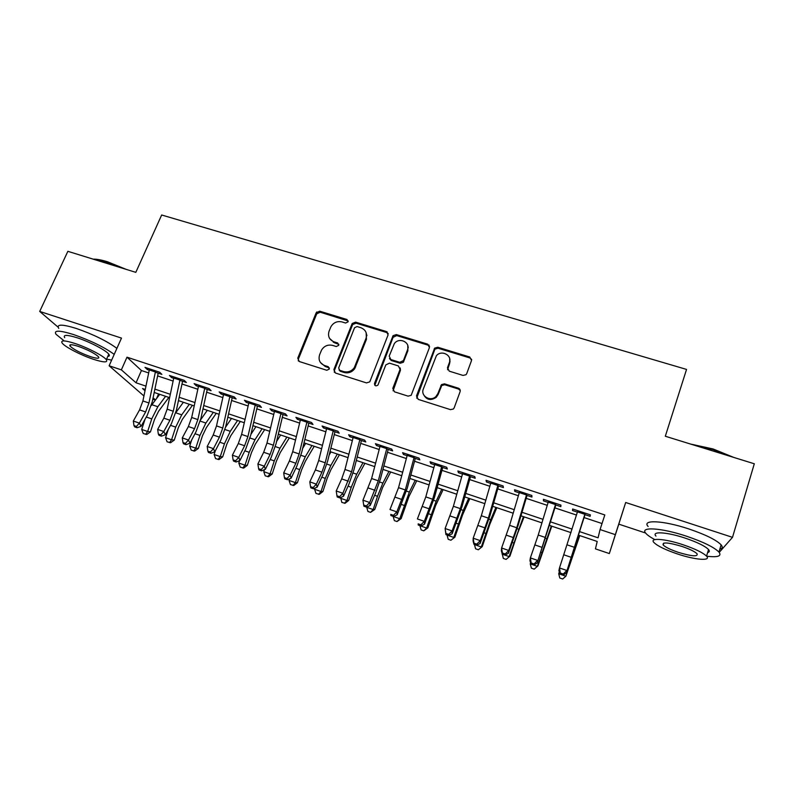 <?xml version="1.0" encoding="UTF-8"?>
<svg xmlns="http://www.w3.org/2000/svg" width="794" height="794" viewBox="0 0 794 794"><rect width="100%" height="100%" fill="white"/><g stroke="black" fill="none" stroke-linecap="round" stroke-linejoin="round"><path stroke-width="1.19" d="M348.109 321.828L346.998 319.516L319.704 311.179L316.181 312.776L297.76 358.163L299.298 361.528L326.781 370.272L329.321 369.061L328.21 366.679L324.637 365.548C319.803 363.454 318.136 359.861 319.615 354.759L321.54 350.094C324.2 345.906 327.912 344.348 332.676 345.41L336.239 346.531L338.76 345.321L337.658 342.978L334.095 341.867C329.272 339.812 327.594 336.259 329.063 331.217L330.939 326.662C333.559 322.473 337.261 320.905 342.045 321.937L345.598 323.029L348.109 321.828M348.229 320.994L320.25 312.221L316.737 313.819L298.375 359.106L298.316 360.942M329.421 367.989L325.183 366.471L324.637 365.548M338.879 344.368L334.611 342.839L334.095 341.867M463.011 375.423L465.989 374.728L466.713 373.646L471.547 360.456L469.77 357.012L437.792 347.246L434.655 348.139L416.513 395.878L418.23 399.382L450.446 409.635L453.354 409.029L454.178 407.848L460.103 391.67C460.52 390.013 459.934 388.852 458.327 388.177L444.521 383.849L441.504 384.584L437.871 393.586L435.995 396.434C430.586 402.151 420.274 396.047 423.331 389L436.392 355.702C441.464 349.519 452.491 355.295 449.394 362.56L447.479 367.701L449.235 371.155L463.011 375.423M719.225 552.386L732.505 537.34L754.3 463.775L665.312 436.243L686.542 369.418L161.668 214.995L135.814 272.352L67.867 251.321L39.7 311.427L121.492 338.095L109.115 365.766L121.363 369.855L126.99 357.181L604.82 514.949L600.066 529.558L615.34 534.65L609.335 553.557L595.431 548.862L597.207 541.468L578.578 535.196M732.505 537.34L625.682 502.503L615.34 534.65M388.087 334.909L386.44 331.564L355.603 322.146L352.189 323.505L333.867 369.637L335.455 373.031L366.5 382.916L369.776 381.854L388.087 334.909M396.325 334.582L427.718 344.169L429.435 347.564L411.173 395.333L408.086 396.146L394.499 391.829L392.812 388.355L400.067 369.359L398.389 365.935L389.467 363.146L385.824 364.903L377.924 385.12C375.711 386.43 374.57 385.854 374.5 383.413L393.04 335.693L396.325 334.582L396.692 335.584L428.016 345.162L427.718 344.169M39.7 311.427L58.091 327.148M155.306 372.197L161.887 374.381L159.624 372.207L144.994 367.364L147.337 369.557L149.222 370.183M179.831 380.336L186.352 382.49L184.218 380.346L169.43 375.453L171.633 377.616L173.678 378.291M204.644 388.554L211.095 390.698L209.1 388.594L194.133 383.631L196.207 385.765L198.411 386.489M229.744 396.881L236.126 398.995L234.27 396.931L219.134 391.908L221.069 394.003L223.442 394.787M255.132 405.297L261.454 407.391L259.737 405.357L244.423 400.285L246.219 402.34L248.76 403.183M280.828 413.813L287.071 415.887L285.503 413.892L270.01 408.761L271.667 410.776L274.377 411.669M306.821 422.428L312.995 424.482L311.576 422.527L295.894 417.336L297.403 419.311L300.291 420.264M333.123 431.152L339.227 433.177L337.956 431.261L322.086 426.011L323.456 427.946L326.523 428.959M359.742 439.975L365.776 441.97L364.654 440.104L348.596 434.784L349.807 436.68L353.062 437.762M386.688 448.908L392.633 450.883L391.68 449.057L375.423 443.677L376.485 445.523L379.919 446.665M413.952 457.949L419.828 459.895L419.034 458.118L402.578 452.669L403.471 454.476L407.104 455.677M441.553 467.1L447.34 469.016L446.714 467.279L430.06 461.771L430.795 463.527L434.626 464.798M469.492 476.36L475.199 478.246L474.743 476.559L457.88 470.981L458.446 472.698L462.475 474.028M497.778 485.729L503.396 487.595L503.108 485.958L486.047 480.31L486.434 481.978L490.672 483.377M526.412 495.228L531.94 497.064L531.841 495.476L514.562 489.749L514.77 491.367L519.226 492.846M555.413 504.835L560.842 506.641L560.921 505.103L543.433 499.307L543.463 500.875L548.128 502.423M126.99 357.181L141.431 370.53L148.657 372.932M157.619 375.909L173.092 381.051M181.995 384.008L197.815 389.259M206.638 392.196L222.816 397.566M231.58 400.474L248.115 405.972M256.799 408.86L273.712 414.478M282.327 417.336L299.616 423.073M308.141 425.912L325.818 431.787M334.274 434.586L352.338 440.591M360.704 443.37L379.175 449.503M387.462 452.262L406.339 458.535M414.537 461.254L433.832 467.666M441.94 470.356L461.671 476.906M469.671 479.566L489.838 486.265M497.749 488.896L518.363 495.744M526.174 498.344L547.245 505.341M554.956 507.902L576.484 515.048M584.086 517.579L602.021 523.534M584.771 514.572L590.111 516.338L590.379 514.859L572.663 508.994L572.504 510.502L577.397 512.13M416.701 398.181L434.933 349.122L438.06 348.229L469.969 357.975L471.705 359.503M316.28 313.154L316.776 311.933M625.682 502.503L618.794 524.149L645.621 533.032M618.794 524.149L609.335 553.557M158.572 393.933L156.597 398.479M155.376 400.107L152.795 399.233M579.689 531.652L598.081 537.816L600.066 529.558M121.363 369.855L136.042 382.797L145.947 386.132M154.88 389.12L170.303 394.3M179.166 397.268L194.927 402.558M203.73 405.516L219.849 410.915M228.573 413.843L245.048 419.371M253.703 422.279L270.546 427.926M279.131 430.805L296.351 436.591M304.846 439.439L322.453 445.345M330.87 448.173L348.874 454.208M357.211 457.007L375.612 463.18M383.859 465.949L402.667 472.251M410.826 474.991L430.05 481.442M438.119 484.151L457.771 490.742M465.741 493.421L485.829 500.16M493.709 502.801L514.234 509.688M522.015 512.299L542.997 519.336M550.669 521.916L572.117 529.112M143.932 395.958L109.115 365.766M145.272 389.457L142.543 388.544L145.014 390.717M153.083 397.834L155.485 399.958M571.015 532.655L549.597 525.449M541.925 522.869L520.963 515.822M513.192 513.212L492.687 506.314M484.816 503.664L464.748 496.915M456.788 494.235L437.157 487.635M429.097 484.926L409.893 478.464M401.734 475.715L382.946 469.403M374.708 466.624L356.327 460.451M348 457.642L330.016 451.597M321.61 448.769L304.013 442.853M295.527 439.995L278.317 434.209M269.752 431.331L252.919 425.663M244.274 422.755L227.809 417.217M219.094 414.289L202.996 408.87M194.202 405.913L178.452 400.623M169.598 397.645L154.195 392.464M141.431 370.53L136.042 382.797M147.337 369.557L147.882 368.317M171.633 377.616L172.179 376.366M196.207 385.765L196.753 384.504M221.069 394.003L221.605 392.732M246.219 402.34L246.755 401.059M271.667 410.776L272.193 409.486M297.403 419.311L297.929 418.011M323.456 427.946L323.972 426.636M349.807 436.68L350.323 435.36M376.485 445.523L376.991 444.193M403.471 454.476L403.977 453.126M430.795 463.527L431.291 462.177M458.446 472.698L458.932 471.328M486.434 481.978L486.921 480.598M514.77 491.367L515.256 489.977M543.463 500.875L543.93 499.476M572.504 510.502L572.97 509.093M329.649 338.512L334.611 342.839M320.389 362.441L325.183 366.471M388.236 333.599L386.827 332.567L356.069 323.168L352.665 324.528L334.383 370.55L334.314 372.307M357.072 326.542L354.551 327.753L338.641 367.969L339.753 370.341L343.554 371.552C347.911 372.614 351.494 371.334 354.273 367.701L366.004 338.373C367.423 333.291 365.706 329.738 360.843 327.704L357.072 326.542M339.048 369.935L340.269 371.264L339.753 370.341M366.133 332.656L366.451 339.366L354.749 368.624C351.97 372.247 348.407 373.527 344.05 372.465L340.269 371.264M429.594 346.432L428.016 345.162M400.206 367.959L400.434 370.282L393.08 390.787M396.692 335.584L393.08 337.321L374.828 385.298M407.53 349.807C410.826 342.224 398.945 336.755 394.3 343.673L389.199 356.139L390.856 359.543L399.769 362.312L403.431 360.565L407.53 349.807L407.878 350.779L407.779 345.579M389.447 358.501L391.243 360.486L390.856 359.543M407.878 350.779L403.332 362.282L400.136 363.255L391.243 360.486M449.732 358.898L449.632 363.513L447.568 369.746M423.44 394.31C426.388 399.968 430.666 400.96 436.273 397.308L438.149 394.469L437.871 393.586M460.262 390.569L458.555 389.06L444.779 384.753L441.762 385.487L438.149 394.469M168.854 397.397L158.572 411.272L154.542 419.351L150.453 431.876L146.741 434.487L143.238 433.514L141.699 429.445L145.014 419.301M141.699 429.445L147.644 431.499L151.753 418.904L157.837 406.727L165.609 396.295M151.326 405.526L159.723 394.32M145.61 434.338L147.644 431.499L150.453 431.876M155.614 370.877L148.954 402.995L145.63 411.947L139.377 423.123L141.084 426.348L147.287 415.212L152.25 401.863L158.195 373.16M149.52 368.863L142.91 400.95L139.585 409.883L133.323 421.028L139.377 423.123L136.409 426.457L133.988 425.614L134.682 426.904L137.094 427.738L136.409 426.457M137.094 427.738L141.084 426.348M133.323 421.028L133.988 425.614M93.216 259.172C96.6 259.033 101.334 259.896 107.428 261.762L126.335 269.424M122.534 268.243L106.803 262.139L94.297 259.499M114.207 354.372C104.292 347.186 90.754 340.586 73.594 334.572C59.342 330.155 53.486 330.066 56.027 334.304L63.47 340.298M116.897 348.368C107.031 341.112 93.533 334.482 76.383 328.478C62.14 324.101 56.265 324.071 58.766 328.388M64.691 337.649C62.875 334.592 67.103 334.661 77.375 337.847C89.881 341.886 106.178 350.412 108.788 354.184C109.79 355.533 109.453 356.288 107.776 356.446M74.825 343.425C64.552 340.209 60.334 340.11 62.18 343.107C64.989 346.958 81.206 355.295 93.494 359.315C103.835 362.6 108.113 362.719 106.327 359.682C103.677 355.96 87.34 347.484 74.825 343.425M90.278 356.585C96.937 358.69 99.687 358.769 98.525 356.814C94.933 353.419 88.174 349.936 78.259 346.343C71.619 344.268 68.899 344.199 70.08 346.134C73.743 349.549 80.472 353.032 90.278 356.585M106.595 359.077L111.626 360.148M690.611 444.064L713.111 448.967L733.864 457.453M730.837 456.52L712.982 449.583L693.936 445.097M706.581 556.197C717.855 557.547 721.974 556.177 718.967 552.068C714.084 547.205 703.256 541.915 686.453 536.188C660.856 527.623 639.19 526.501 645.939 533.429C647.527 535.225 650.475 537.29 654.812 539.602M719.811 549.23C722.49 548.495 722.927 547.036 721.121 544.843C716.277 539.91 705.469 534.59 688.686 528.893C663.119 520.378 641.423 519.455 648.132 526.491M655.973 536.109C651.09 531.077 666.891 531.97 685.192 538.114C697.251 542.223 705.032 546.024 708.536 549.527C709.846 551.066 709.538 552.088 707.623 552.584M683.148 544.783C664.826 538.61 649.045 537.578 653.968 542.54C657.501 545.994 665.203 549.756 677.084 553.835C694.72 559.849 711.573 561.358 706.551 556.147C703.018 552.703 695.216 548.912 683.148 544.783M678.116 552.287C691.773 556.396 698.085 556.882 697.072 553.775C694.8 551.552 689.788 549.111 682.026 546.451C668.3 542.381 662.017 541.895 663.189 545.002C665.471 547.225 670.444 549.646 678.116 552.287M192.416 405.317L182.352 419.361L178.372 427.519L174.263 440.114L170.571 442.744L167.087 441.792L165.569 437.702L168.278 429.415M165.569 437.702L171.573 439.787L175.712 427.112L181.727 414.835L189.319 404.275M175.802 412.701L183.374 402.27M169.489 442.625L171.573 439.787L174.263 440.114M216.236 413.327L206.41 427.549L202.47 435.767L198.341 448.441L194.659 451.101L191.205 450.158L189.706 446.059L191.711 439.896M189.706 446.059L195.781 448.163L199.939 435.42L205.884 423.033L213.308 412.344M200.545 419.947L207.284 410.319M193.627 450.992L195.781 448.163L198.341 448.441M240.324 421.425L230.726 435.827L226.836 444.124L222.687 456.858L219.015 459.547L215.591 458.614L214.112 454.505L215.323 450.803M214.112 454.505L220.266 456.629L224.434 443.816L230.31 431.321L237.555 420.502M225.565 427.182L231.461 418.448M218.042 459.468L220.266 456.629L222.687 456.858M264.68 429.623L255.321 444.203L251.49 452.57L247.311 465.383L243.659 468.093L240.254 467.17L238.805 463.051L239.59 460.629M238.805 463.051L245.018 465.195L249.217 452.312L255.013 439.707L262.08 428.75M250.904 434.387L255.916 426.676M242.736 468.033L245.018 465.195L247.311 465.383M180.149 379.006L173.271 411.242L169.946 420.254L163.792 431.539L165.38 434.735L171.494 423.5L176.447 410.061L182.58 381.239M173.985 376.961L167.167 409.168L163.842 418.17L157.659 429.425L163.792 431.539L160.785 434.884L158.334 434.04L158.979 435.311L161.43 436.154L160.785 434.884M161.43 436.154L165.38 434.735M157.659 429.425L158.334 434.04M204.961 387.224L197.865 419.589L194.55 428.661L188.486 440.055L189.945 443.221L195.969 431.876L200.922 418.349L207.254 389.417M198.728 385.159L191.691 417.495L188.377 426.547L182.283 437.911L188.486 440.055L185.449 443.409L182.967 442.556L183.563 443.816L186.034 444.67L185.449 443.409M186.034 444.67L189.945 443.221M182.283 437.911L182.967 442.556M230.071 395.531L222.757 428.026L219.432 437.157L213.467 448.66L214.807 451.806L220.732 440.342L225.675 426.735L232.205 397.695M223.769 393.447L216.504 425.912L213.189 435.023L207.194 446.496L213.467 448.66L210.39 452.034L207.889 451.171L208.435 452.421L210.936 453.285L210.39 452.034M210.936 453.285L214.807 451.806M207.194 446.496L207.889 451.171M255.469 403.948L247.927 436.571L244.612 445.762L238.746 457.374L239.947 460.49L245.773 448.918L250.715 435.211L257.454 406.062M249.088 401.833L241.604 434.427L238.289 443.598L232.394 455.19L238.746 457.374L235.629 460.758L233.099 459.885L233.595 461.125L236.126 462.009L235.629 460.758M236.126 462.009L239.947 460.49M232.394 455.19L233.099 459.885M289.314 437.911L280.203 452.669L276.411 461.106L272.223 473.998L268.58 476.737L265.206 475.824L263.777 471.686L264.442 469.661M263.777 471.686L270.069 473.869L274.287 460.897L280.004 448.193L286.882 437.087M276.59 441.474L280.649 434.993M267.717 476.698L270.069 473.869L272.223 473.998M281.165 412.453L273.394 445.206L270.079 454.456L264.313 466.187L265.385 469.274L271.111 457.592L276.044 443.796L282.992 414.528M274.714 410.319L266.992 443.042L263.687 452.272L257.891 463.974L264.313 466.187L261.166 469.591L258.606 468.708L259.043 469.939L261.603 470.822L261.166 469.591M261.603 470.822L265.385 469.274M257.891 463.974L258.606 468.708M314.226 446.288L305.362 461.235L301.631 469.75L297.422 482.712L293.79 485.481L290.435 484.578L289.046 480.43L289.562 478.822M289.046 480.43L295.408 482.633L299.646 469.591L305.273 456.768L311.963 445.523M302.663 448.402L305.66 443.409M292.976 485.462L295.408 482.633L297.422 482.712M333.321 342.323L333.748 341.748M307.169 421.068L299.159 453.95L295.854 463.259L290.187 475.11L291.12 478.167L296.748 466.366L301.67 452.471L308.826 423.093M300.638 418.904L292.688 451.756L289.383 461.046L283.696 472.867L290.187 475.11L287.011 478.524L284.411 477.631L284.798 478.842L287.388 479.745L287.011 478.524M287.388 479.745L291.12 478.167M283.696 472.867L284.411 477.631M387.194 331.932L386.827 332.567L386.44 331.564M339.415 454.754L330.82 469.899L327.138 478.484L322.9 491.526L319.297 494.325L315.972 493.431L314.603 489.273L314.98 488.112M314.603 489.273L321.034 491.506L325.292 478.385L330.84 465.443L337.331 454.059M329.153 455.061L330.959 451.915M318.533 494.325L321.034 491.506L322.9 491.526M366.947 335.147L366.53 336.309M333.49 429.782L325.222 462.793L321.927 472.172L316.369 484.142L317.163 487.159L322.682 475.239L327.604 461.254L334.979 431.767M326.88 427.599L318.682 460.57L315.377 469.929L309.799 481.869L316.369 484.142L313.154 487.566L310.523 486.653L310.851 487.863L313.481 488.767L313.154 487.566M313.481 488.767L317.163 487.159M309.799 481.869L310.523 486.653M408.295 347.444L407.947 348.119M403.392 360.655L403.114 361.707M364.893 463.329L356.566 478.663L348.685 500.448L345.092 503.277L341.797 502.394L340.676 497.54M340.457 498.225L346.968 500.478L351.246 487.278L356.714 474.226L362.997 462.694M356.089 461.364L356.556 460.52M344.398 503.297L346.968 500.478L348.685 500.448M360.119 438.606L351.603 471.745L342.869 493.273L343.514 496.26L348.923 484.221L353.836 470.137L361.439 440.531M353.429 436.392L344.983 469.492L341.688 478.921L336.219 490.98L342.869 493.273L339.614 496.716L336.954 495.793L337.222 496.984L339.882 497.907L339.614 496.716M339.882 497.907L343.514 496.26M336.219 490.98L336.954 495.793M390.668 471.993L382.609 487.536L374.768 509.47L370.56 512.368L367.93 511.455L366.659 507.118M366.61 507.277L373.2 509.55L377.507 496.28L382.877 483.109L388.961 471.428M370.56 512.368L373.2 509.55L374.768 509.47M428.889 345.608L429.038 345.053M387.065 447.528L378.301 480.797L369.686 502.513L370.183 505.47L375.483 493.312L380.386 479.129L388.206 449.414M380.296 445.285L371.602 478.524L362.947 500.19L369.686 502.513L366.391 505.977L363.692 505.044L363.91 506.215L366.6 507.148L366.391 505.977M366.6 507.148L370.183 505.47M362.947 500.19L363.692 505.044M416.741 480.767L408.97 496.508L401.159 518.591L397.03 521.549L394.37 520.626L393.119 516.328M393.08 516.428L399.749 518.74L409.357 492.091L415.222 480.261M397.03 521.549L399.749 518.74L401.159 518.591M449.543 363.136L450.049 361.687M414.339 456.56L405.317 489.958L396.821 511.872L397.169 514.79L407.253 488.231L415.312 458.396M407.491 454.297L398.538 487.665L390.003 509.52L396.821 511.872L393.487 515.346L390.767 514.403L390.916 515.564L393.635 516.507L393.487 515.346M390.916 515.564L390.767 514.403M393.635 516.507L397.169 514.79M443.121 489.64L435.628 505.579L427.867 527.831L423.807 530.839L421.118 529.906L419.897 525.588M419.867 525.697L426.606 528.03L436.154 501.193L441.801 489.193M423.807 530.839L426.606 528.03L427.867 527.831M441.95 465.701L432.67 499.237L424.294 521.34L424.482 524.219L434.437 497.441L442.734 467.487M435.023 463.408L425.802 496.905L417.396 518.958L424.294 521.34L420.919 524.824L418.16 523.871L418.249 525.023L421.009 525.975L420.919 524.824M418.249 525.023L418.16 523.871M421.009 525.975L424.482 524.219M469.81 498.612L462.614 514.77L454.893 537.181L450.913 540.238L448.193 539.295L447.002 534.967M446.962 535.077L453.791 537.439L463.259 510.393L468.688 498.235M450.913 540.238L454.893 537.181M469.899 474.961L460.341 508.626L452.104 530.928L452.133 533.766L461.959 506.761L470.495 476.688M462.882 472.638L453.394 506.274L445.116 528.516L452.104 530.928L448.689 534.431L445.9 533.459L445.92 534.6L448.709 535.563L448.689 534.431M445.92 534.6L445.116 528.516L445.9 533.459M448.709 535.563L452.133 533.766M498.195 484.33L488.36 518.135L480.251 540.635L480.122 543.433L489.809 516.199L498.592 486.007M491.089 481.978L481.323 515.743L473.184 538.193L480.251 540.635L476.797 544.148L473.968 543.165L473.939 544.287L476.757 545.26L476.797 544.148M473.939 544.287L473.095 541.012L473.184 538.193L473.968 543.165M476.757 545.26L480.122 543.433M526.839 493.818L516.725 527.752L508.756 550.46L508.458 553.22L518.006 525.747L527.037 495.436M519.653 491.436L509.599 525.34L501.6 547.989L508.756 550.46L505.252 553.984L502.394 553.001L502.294 554.103L505.143 555.085L505.252 553.984M502.294 554.103L501.342 550.768L501.6 547.989L502.394 553.001M505.143 555.085L508.458 553.22M496.806 507.694L489.918 524.06L482.236 546.639L478.345 549.756L475.586 548.803L474.435 544.456M474.395 544.565L481.303 546.957L490.702 519.703L495.903 507.386M478.345 549.756L482.236 546.639M524.129 516.884L517.549 533.469L509.907 556.207L506.115 559.383L503.317 558.42L502.245 553.924M502.155 554.172L509.153 556.594L523.435 516.656M506.115 559.383L509.907 556.207M551.78 526.184L537.915 565.894L534.213 569.129L531.385 568.157L530.263 563.899L530.61 562.797M530.263 563.899L537.34 566.35L551.294 526.025M534.213 569.129L537.915 565.894M555.85 503.426L537.141 563.125L555.84 504.984M548.565 501.014L538.233 535.047L530.362 557.904L537.607 560.405L534.074 563.948L531.176 562.946L530.997 564.038L533.896 565.03L534.074 563.948M530.997 564.038L529.935 560.643L530.362 557.904L531.176 562.946M533.896 565.03L537.141 563.125M579.759 535.593L565.874 576.226L579.501 535.513M558.708 573.744L565.874 576.226L562.658 579.005L559.8 578.012L558.708 573.744L559.313 571.859M585.218 513.152L566.191 573.159L585.009 514.651M577.843 510.711L559.492 567.948L566.827 570.479L563.244 574.042L560.316 573.02L560.068 574.092L562.996 575.104L563.244 574.042M560.068 574.092L558.897 570.638L559.492 567.948L560.316 573.02M562.996 575.104L566.191 573.159M347.484 320.548L346.998 319.516M328.746 367.612L328.21 366.679M338.165 343.951L337.658 342.978M298.375 359.106L297.76 358.163M316.697 313.928L316.141 312.886M320.25 312.221L319.704 311.179M334.383 370.55L333.867 369.637M352.486 324.885L352.02 323.873M356.069 323.168L355.603 322.146M344.05 372.465L343.554 371.552M355.652 366.897L355.186 365.974M366.451 339.366L366.004 338.373M393.199 389.239L392.812 388.355M400.434 370.282L400.067 369.359M374.927 384.306L374.5 383.413M393.08 337.321L392.702 336.319M400.136 363.255L399.769 362.312M403.779 361.508L403.431 360.565M447.737 368.634L447.479 367.701M449.632 363.513L449.394 362.56M441.097 386.519L440.829 385.626M444.779 384.753L444.521 383.849M458.555 389.06L458.327 388.177M416.84 396.752L416.513 395.878M434.417 349.975L434.129 349.003M438.06 348.229L437.792 347.246M469.969 357.975L469.77 357.012M146.285 417.029L151.753 418.904M151.912 404.722L157.837 406.727M148.954 402.995L142.91 400.95M145.63 411.947L139.585 409.883M155.356 371.949L149.272 369.935M170.502 425.326L175.712 427.112M175.772 412.811L181.727 414.835M194.987 433.723L199.939 435.42M200.227 421.118L205.884 423.033M219.769 442.208L224.434 443.816M224.97 429.514L230.31 431.321M244.83 450.803L249.217 452.312M249.991 438.01L255.013 439.707M173.271 411.242L167.167 409.168M169.946 420.254L163.842 418.17M179.891 380.078L173.727 378.043M197.865 419.589L191.691 417.495M194.55 428.661L188.377 426.547M204.703 388.306L198.47 386.241M222.757 428.026L216.504 425.912M219.432 437.157L213.189 435.023M229.803 396.623L223.501 394.539M247.927 436.571L241.604 434.427M244.612 445.762L238.289 443.598M255.192 405.039L248.82 402.925M270.178 459.488L274.287 460.897M275.31 446.595L280.004 448.193M273.394 445.206L266.992 443.042M270.079 454.456L263.687 452.272M280.887 413.555L274.436 411.421M295.834 468.281L299.646 469.591M300.926 455.29L305.273 456.768M299.159 453.95L292.688 451.756M295.854 463.259L289.383 461.046M306.881 422.17L300.35 420.006M321.778 477.174L325.292 478.385M326.83 464.083L330.84 465.443M325.222 462.793L318.682 460.57M321.927 472.172L315.377 469.929M333.192 430.894L326.582 428.7M348.04 486.176L351.246 487.278M353.052 472.986L356.714 474.226M351.603 471.745L344.983 469.492M348.308 481.184L341.688 478.921M359.811 439.717L353.132 437.504M374.619 495.287L377.507 496.28M379.582 481.988L382.877 483.109M378.301 480.797L371.602 478.524M375.016 490.305L368.307 488.012M386.757 448.65L379.989 446.407M401.506 504.508L404.067 505.381M406.429 491.099L409.357 492.091M405.317 489.958L398.538 487.665M402.032 499.535L395.253 497.213M414.021 457.681L407.173 455.419M428.73 513.827L430.953 514.591M433.603 500.319L436.154 501.193M432.67 499.237L425.802 496.905M429.385 508.875L422.517 506.532M441.633 466.832L434.695 464.54M456.272 523.276L458.158 523.921M461.106 509.659L463.259 510.393M460.341 508.626L453.394 506.274M457.066 518.333L450.119 515.961M469.572 476.092L462.555 473.77M488.36 518.135L481.323 515.743M485.094 527.911L478.057 525.499M497.858 485.471L490.752 483.119M516.725 527.752L509.599 525.34M513.46 537.598L506.334 535.166M526.491 494.96L519.306 492.578M484.151 532.834L485.7 533.36M488.935 519.107L490.702 519.703M512.378 542.501L513.569 542.907M517.112 528.665L518.472 529.122M540.952 552.296L541.776 552.574M545.637 538.352L546.57 538.669M545.438 537.498L538.233 535.047M542.183 547.413L534.967 544.942M555.492 504.577L548.207 502.155M574.519 548.148L575.025 548.317M574.519 547.354L567.214 544.883M571.273 557.338L563.968 554.847M584.85 514.304L577.476 511.862M316.737 313.819L316.181 312.776M352.665 324.528L352.189 323.505M354.749 368.624L354.273 367.701M403.332 362.282L402.975 361.33M393.417 336.696L393.04 335.693M436.273 397.308L435.995 396.434M441.762 385.487L441.504 384.584M434.933 349.122L434.655 348.139M70.726 344.725L70.08 346.134M108.788 354.184L106.327 359.682M663.784 543.096L663.189 545.002M708.536 549.527L706.551 556.147M718.967 552.068L721.121 544.843"/></g></svg>
